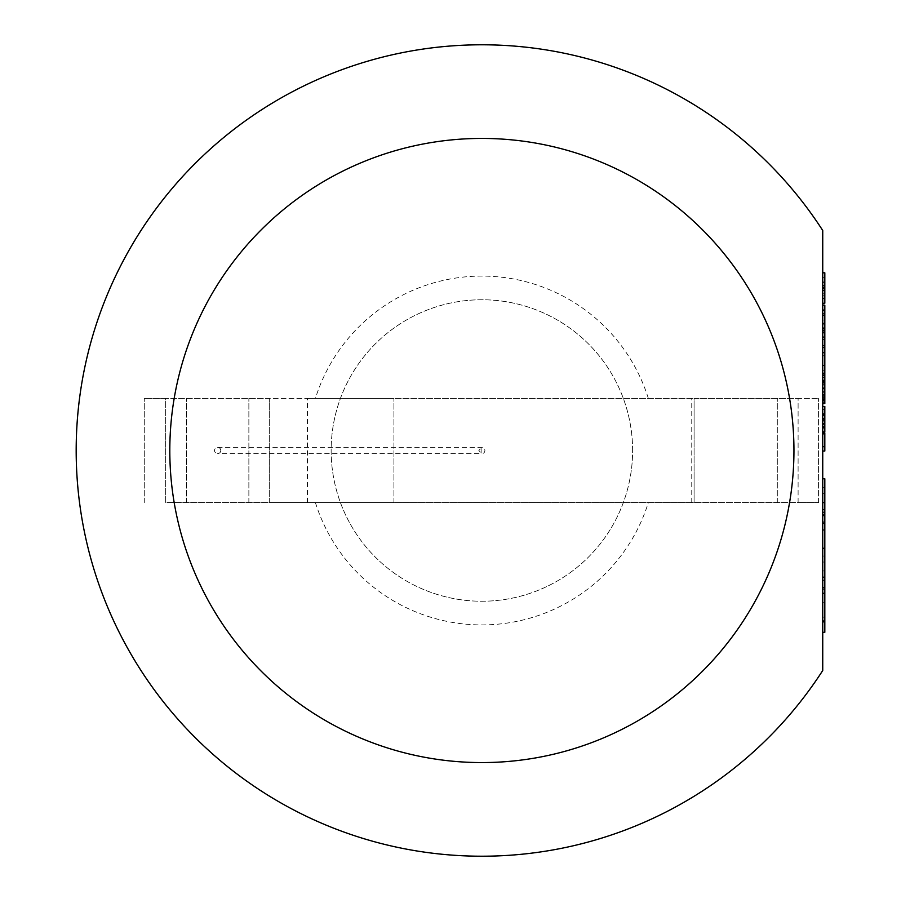 <?xml version="1.0" encoding="UTF-8"?>
<svg xmlns="http://www.w3.org/2000/svg" width="901" height="901" viewBox="0 0 901 901"><rect width="100%" height="100%" fill="white"/><g stroke="black" fill="none" stroke-linecap="round" stroke-linejoin="round"><path stroke-width="0.68" stroke-dasharray="4.5 3.38" d="M220.779 450.5A3.12 3.12 0 0 0 217.659 447.38A3.12 3.12 0 0 0 214.539 450.5A3.12 3.12 0 0 0 217.659 453.62A3.12 3.12 0 0 0 220.779 450.5M217.659 447.38L481.877 447.38A3.12 3.03 90 0 1 484.896 450.5A3.12 3.03 90 0 1 481.877 453.62L478.803 450.5L481.877 447.38L481.877 453.62L217.659 453.62M269.669 502.51L269.669 398.49L165.649 398.49L165.649 502.51L393.928 502.51L269.669 502.51L269.669 398.49L393.928 398.49L144.273 398.49L165.649 398.49L165.649 502.51L269.669 502.51M393.928 502.51L393.928 398.49L393.928 502.51M248.867 502.51L248.867 398.49L248.867 502.51M186.451 502.51L186.451 398.49L186.451 502.51M144.273 502.51L144.273 398.49L144.273 502.51M798.106 502.51L798.106 398.49L694.085 398.49L694.085 502.51L307.444 502.51L818.57 502.51L798.106 502.51L798.106 398.49L818.57 398.49L307.444 398.49L694.085 398.49L694.085 502.51L798.106 502.51M818.57 502.51L818.57 398.49L818.57 502.51M691.765 502.51L691.765 398.49M777.304 502.51L777.304 398.49L777.304 502.51M648.371 398.49A174.434 174.434 0 0 0 315.384 398.49M307.444 502.51L307.444 398.49M315.384 502.51A174.434 174.434 0 0 0 648.371 502.51M632.615 450.5A150.737 150.737 0 0 0 481.877 299.763A150.737 150.737 0 0 0 331.14 450.5A150.737 150.737 0 0 0 481.877 601.237A150.737 150.737 0 0 0 632.615 450.5A150.737 150.737 0 0 0 481.877 299.763A150.737 150.737 0 0 0 331.14 450.5A150.737 150.737 0 0 0 481.877 601.237A150.737 150.737 0 0 0 632.615 450.5M481.877 138.427A312.073 312.073 0 0 1 793.95 450.5A312.073 312.073 0 0 1 481.877 762.573A312.073 312.073 0 0 1 169.805 450.5A312.073 312.073 0 0 1 481.877 138.427M76.18 450.5A405.687 405.687 0 0 0 822.737 670.502L822.737 230.498A405.687 405.687 0 0 0 76.18 450.5M822.737 361.875L822.737 372.868L822.737 361.875L824.82 361.875L824.82 366.268L822.737 366.268M822.737 403.614L822.737 387.284L822.737 403.614L824.82 403.614L824.82 381.483L822.737 381.472L822.737 372.845L822.737 399.695L822.737 381.483L824.82 381.483L824.82 385.076L822.737 385.076M822.737 418.098L822.737 409.358L822.737 418.098L824.82 418.098L824.82 426.421L824.82 413.604L824.82 428.786L824.82 418.098M822.737 413.717L822.737 428.786L822.737 413.717L824.82 413.717M824.82 433.201L824.82 451.052L822.737 451.052L822.737 432.84L822.737 451.052L822.737 433.201L822.737 451.052L824.82 451.052L824.82 433.201L822.737 433.201M822.737 415.845L822.737 431.816L822.737 415.845L824.82 415.845L824.82 406.464L822.737 406.464L822.737 427.232L822.737 406.464L824.82 406.464L824.82 427.232L822.737 427.232M822.737 383.218L822.737 395.325L822.737 383.218L824.82 383.218L822.737 383.218M822.737 375.098L822.737 352.64L822.737 375.098L824.82 375.098L824.82 347.538L824.82 357.303L822.737 357.303L822.737 339.103L822.737 357.303L824.82 357.303L824.82 339.103L822.737 339.103L824.82 339.103L824.82 352.933L822.737 352.933L822.737 315.204L822.737 352.933L824.82 352.933L824.82 305.146M822.737 347.538L822.737 352.64L822.737 347.538M822.737 332.706L822.737 310.248L822.737 332.706L824.82 332.706L822.737 332.706M822.737 305.146L822.737 310.248L822.737 305.146M822.737 272.812L822.737 303.265L822.737 272.812M822.737 478.769L822.737 632.311L822.737 478.769M822.737 562.044L822.737 522.332L822.737 562.044L824.82 562.044L824.82 580.086L824.82 522.332L824.82 562.044M824.82 446.682L822.737 446.682L824.82 446.682L822.737 446.682L824.82 446.682L824.82 434.575L822.737 434.575L824.82 434.575L824.82 446.682L822.737 446.682M824.82 427.232L824.82 406.464L822.737 406.464M824.82 431.816L824.82 415.845M824.82 395.325L822.737 395.325L824.82 395.325L824.82 383.218L824.82 395.325L822.737 395.325L824.82 395.325L824.82 382.261L824.82 395.325M824.82 382.261L822.737 382.261M824.82 399.695L822.737 399.695M824.82 365.615L824.82 352.133L824.82 365.615L822.737 365.615L822.737 370.728L822.737 352.133L822.737 365.615M824.82 370.728L822.737 370.728L824.82 370.728M824.82 352.133L822.737 352.133M824.82 340.826L824.82 352.933L824.82 339.868L824.82 345.657L824.82 340.826L822.737 340.826M824.82 336.197L824.82 324.833L824.82 336.197L822.737 336.197L822.737 324.833L822.737 336.197M824.82 337.571L822.737 337.571M824.82 323.482L822.737 323.482M824.82 320.024L822.737 320.024M824.82 324.833L822.737 324.833M824.82 329.946L822.737 329.946M824.82 330.476L822.737 330.476M824.82 330.577L822.737 330.577M824.82 331.129L822.737 331.129M822.737 451.052L824.82 451.052L824.82 432.84L822.737 432.84M824.82 433.618L822.737 433.618L824.82 433.618M824.82 423.357L824.82 413.604L824.82 423.357L822.737 423.357L822.737 424.484L822.737 413.604L822.737 423.357M824.82 426.421L822.737 426.421L824.82 426.421M824.82 413.604L822.737 413.604M824.82 428.786L822.737 428.786M824.82 409.358L822.737 409.358L824.82 409.358M824.82 424.484L822.737 424.484M824.82 415.417L822.737 415.417M824.82 387.284L822.737 387.284M824.82 399.222L824.82 388.444L824.82 394.176L822.737 394.176L824.82 394.176L824.82 399.222L822.737 399.222M824.82 397.927L822.737 397.927M824.82 388.444L822.737 388.444L824.82 388.444M824.82 397.172L822.737 397.172M824.82 391.642L822.737 391.642M824.82 366.268L824.82 372.868L822.737 372.868L824.82 373.386L822.737 373.386M824.82 373.386L822.737 373.498M824.82 373.498L822.737 374.016M824.82 374.016L824.82 375.098M824.82 385.076L824.82 375.593L822.737 375.593M824.82 375.593L824.82 384.209L822.737 384.209L824.82 384.209L824.82 361.875M824.82 352.933L822.737 352.933L824.82 352.933M824.82 339.868L822.737 339.868L824.82 339.868M824.82 323.222L824.82 309.741L824.82 323.222L822.737 323.222L822.737 328.336L822.737 309.741L822.737 323.222M824.82 328.336L822.737 328.336L824.82 328.336M824.82 309.741L822.737 309.741M824.82 303.265L824.82 272.812M824.82 293.805L824.82 282.441L824.82 293.805L822.737 293.805L822.737 282.441L822.737 293.805M824.82 298.445L822.737 298.445M824.82 295.19L822.737 295.19M824.82 281.089L822.737 281.089M824.82 277.643L822.737 277.643M824.82 282.441L822.737 282.441M824.82 287.554L822.737 287.554M824.82 288.083L822.737 288.083M824.82 288.185L822.737 288.185M824.82 288.737L822.737 288.737M824.82 632.311L824.82 478.769M824.82 580.334C824.82 568.227 824.82 568.227 824.82 580.334C824.82 568.227 824.82 568.227 824.82 580.334C824.82 592.396 824.82 592.396 824.82 580.334C824.82 592.396 824.82 592.396 824.82 580.334L822.737 580.334C822.737 568.227 822.737 568.227 822.737 580.334C822.737 568.227 822.737 568.227 822.737 580.334C822.737 592.396 822.737 592.396 822.737 580.334C822.737 592.396 822.737 592.396 822.737 580.334L824.82 580.334M824.82 602.949L822.737 602.949M824.82 556.018L822.737 556.018L824.82 556.018M824.82 522.332L822.737 522.332M824.82 529.788L822.737 529.788M824.82 602.713L822.737 602.713M824.82 617.151L822.737 617.151M824.82 514.392L822.737 514.392M824.82 493.692L822.737 493.692M824.82 511.025L822.737 511.025M824.82 530.757L822.737 530.757M824.82 523.774L822.737 523.774M824.82 509.572L822.737 509.572M824.82 415.203L822.737 415.203M824.82 423.909L822.737 423.909M824.82 423.673L822.737 423.673M824.82 414.449L822.737 414.449M824.82 427.468L822.737 427.468M824.82 365.783L822.737 365.783L824.82 365.806M824.82 352.64L822.737 352.64M824.82 355.749L822.737 355.749M824.82 355.839L822.737 355.839M824.82 418.492L822.737 418.492M824.82 420.767L822.737 420.767M824.82 426.702L822.737 426.702M824.82 421.116L822.737 421.116M824.82 419.258L822.737 419.258M824.82 423.256L822.737 423.256M824.82 420.024L822.737 420.024M824.82 396.643L822.737 396.643M824.82 397.059L822.737 397.059M824.82 390.009L822.737 390.009M824.82 388.703L822.737 388.703M824.82 398.287L822.737 398.287M824.82 394.593L822.737 394.593M824.82 402.387L822.737 402.387M824.82 392.723L822.737 392.723M824.82 377.451L822.737 377.451M824.82 381.799L822.737 381.799M824.82 323.391L822.737 323.391L824.82 323.425M824.82 310.248L822.737 310.248M824.82 323.054L822.737 323.054M824.82 313.357L822.737 313.357M824.82 313.447L822.737 313.447M824.82 622.208L822.737 622.208M824.82 580.086L822.737 580.086L824.82 580.086M824.82 593.083L822.737 593.083M824.82 548.078L822.737 548.078M824.82 512.466L822.737 512.466M824.82 521.848L822.737 521.848M824.82 523.29L822.737 523.29M824.82 487.678L822.737 487.678M822.737 570.941L824.82 570.941M822.737 589.716L824.82 589.716"/><path stroke-width="1.35" d="M481.877 138.427A312.073 312.073 0 0 1 793.95 450.5A312.073 312.073 0 0 1 481.877 762.573A312.073 312.073 0 0 1 169.805 450.5A312.073 312.073 0 0 1 481.877 138.427M76.18 450.5A405.687 405.687 0 0 0 822.737 670.502L822.737 230.498A405.687 405.687 0 0 0 76.18 450.5M822.737 432.84L824.82 432.84L822.737 433.201M824.82 433.201L824.82 446.682L822.737 446.682M824.82 446.682L824.82 451.052L822.737 451.052M822.737 431.816L824.82 431.816L824.82 406.464L822.737 406.464M822.737 305.146L824.82 305.146L824.82 381.483L822.737 381.483M824.82 381.483L824.82 382.261L822.737 382.261M824.82 382.261L824.82 399.695L822.737 399.695M824.82 347.538L822.737 347.538M824.82 375.098L822.737 375.098M824.82 328.088L822.737 328.088M824.82 315.204L822.737 315.204M824.82 332.762L822.737 332.762M824.82 345.657L822.737 345.657M824.82 403.592L822.737 403.614L824.82 403.592L824.82 400.866L822.737 400.866M824.82 399.695L824.82 400.866M824.82 380.335L822.737 380.335M822.737 272.812L824.82 272.812L824.82 303.265L822.737 303.265M824.82 285.707L822.737 285.707M824.82 290.381L822.737 290.381M822.737 478.769L824.82 478.769L824.82 632.311L822.737 632.311M824.82 502.6L822.737 502.6M824.82 515.597L822.737 515.597M824.82 587.79L822.737 587.79M824.82 414.494L822.737 414.494M824.82 426.928L822.737 426.928M824.82 352.64L822.737 352.64M824.82 365.434L822.737 365.434M824.82 310.248L822.737 310.248M824.82 548.326L822.737 548.326M824.82 577.203L822.737 577.203M824.82 593.331L822.737 593.331M824.82 621.003L822.737 621.003"/></g></svg>
